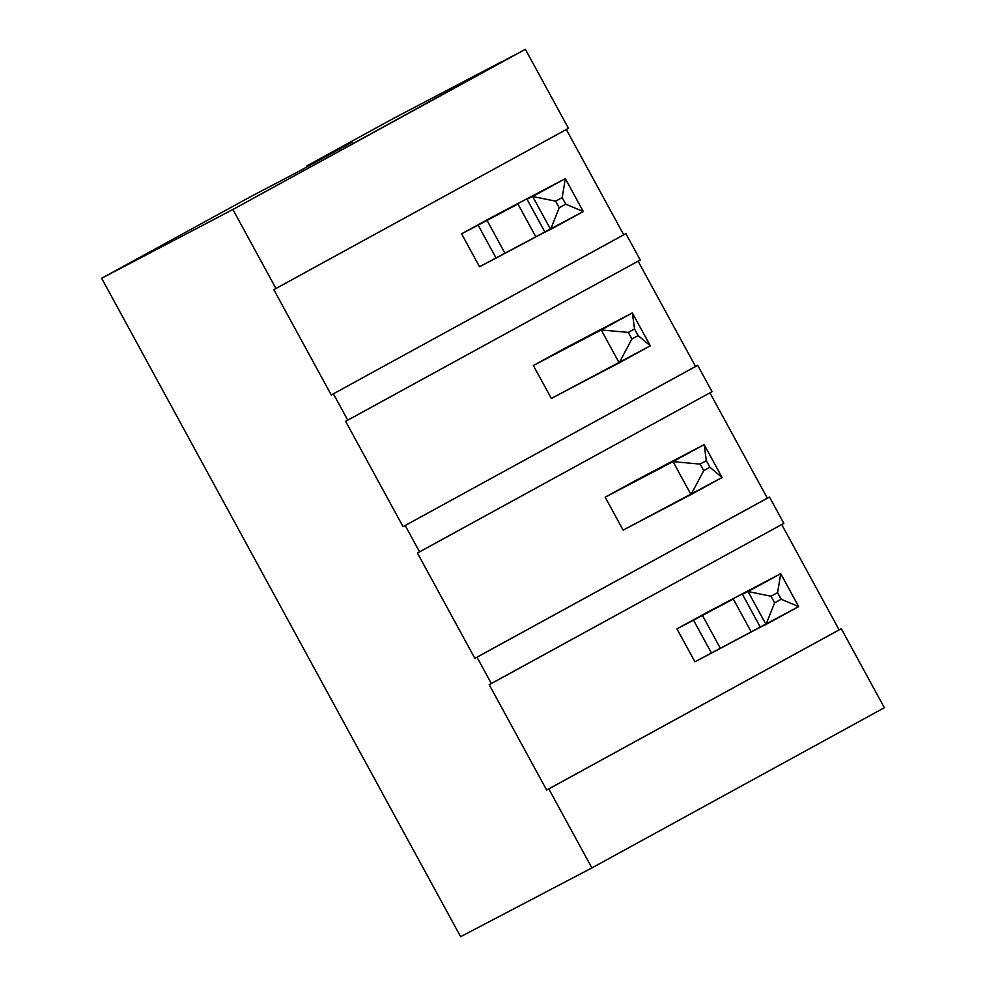 <?xml version="1.0" encoding="UTF-8"?>
<svg xmlns="http://www.w3.org/2000/svg" width="986" height="986" viewBox="0 0 986 986"><rect width="100%" height="100%" fill="white"/><g stroke="black" fill="none" stroke-linecap="round" stroke-linejoin="round"><path stroke-width="1.48" d="M527.005 199.209L565.335 178.626L492.704 216.784L565.335 178.626L583.293 211.546L479.529 266.738L496.094 258.061L478.148 225.141L517.909 203.979L461.584 233.818L478.148 225.141L496.094 258.061L505.017 253.34L487.072 220.42L505.017 253.34L535.866 236.899L517.909 203.979L535.866 236.899L544.95 232.141L527.005 199.209L544.95 232.141L550.607 229.393L532.65 196.473L527.005 199.209M565.767 204.188L562.18 197.607L555.648 201.181L559.235 207.763L565.767 204.188L583.293 211.546L565.335 178.626L562.18 197.607L565.767 204.188L559.235 207.763L550.607 229.393L583.293 211.546L565.767 204.188M562.18 197.607L565.335 178.626L532.65 196.473L555.648 201.181L562.18 197.607M555.648 201.181L532.65 196.473L550.607 229.393L559.235 207.763L555.648 201.181M742.396 594.275L780.727 573.679L708.096 611.838L780.727 573.679L798.685 606.6L694.92 661.803L711.485 653.114L693.54 620.194L733.301 599.032L676.975 628.883L693.54 620.194L711.485 653.114L720.409 648.394L702.463 615.474L720.409 648.394L751.258 631.952L733.301 599.032L751.258 631.952L760.342 627.195L742.396 594.275L760.342 627.195L765.999 624.446L748.041 591.526L742.396 594.275M781.158 599.254L777.572 592.66L771.027 596.234L774.626 602.816L781.158 599.254L798.685 606.6L780.727 573.679L777.572 592.66L781.158 599.254L774.626 602.816L765.999 624.446L798.685 606.6L781.158 599.254M777.572 592.66L780.727 573.679L748.041 591.526L771.027 596.234L777.572 592.66M771.027 596.234L748.041 591.526L765.999 624.446L774.626 602.816L771.027 596.234M650.304 345.827L551.334 398.43L619.183 362.873L601.238 329.953L632.346 312.907L564.497 348.465L632.346 312.907L650.304 345.827L638.127 335.573L634.54 328.991L628.316 332.393L631.903 338.987L638.127 335.573L631.903 338.987L628.316 332.393L601.238 329.953L533.377 365.51L601.238 329.953L619.183 362.873L631.903 338.987L619.183 362.873L650.304 345.827L632.346 312.907L601.238 329.953L628.316 332.393L634.54 328.991L632.346 312.907L634.54 328.991L638.127 335.573L650.304 345.827M722.097 477.52L623.127 530.111L690.989 494.553L673.031 461.633L704.152 444.6L636.29 480.145L704.152 444.6L722.097 477.52L709.932 467.253L706.333 460.672L700.109 464.086L703.708 470.667L709.932 467.253L703.708 470.667L700.109 464.086L673.031 461.633L605.182 497.19L673.031 461.633L690.989 494.553L703.708 470.667L690.989 494.553L722.097 477.52L704.152 444.6L673.031 461.633L700.109 464.086L706.333 460.672L704.152 444.6L706.333 460.672L709.932 467.253L722.097 477.52M477.002 657.231L491.361 683.569L783.845 523.369L769.487 497.03L474.858 658.352L417.411 553.01L419.568 551.877L405.209 525.538L403.052 526.672L345.618 421.318L347.775 420.196L333.416 393.858L331.259 394.979L273.825 289.637L275.969 288.504L232.893 209.5L101.644 278.274L460.622 936.7L591.883 867.927L884.356 707.726L841.28 628.711L548.808 788.911L591.883 867.927L548.808 788.911L546.651 790.045L489.216 684.691L491.361 683.569L477.002 657.231L769.487 497.03L783.845 523.369L489.216 684.691L546.651 790.045L841.28 628.711L884.356 707.726L591.883 867.927L460.622 936.7L101.644 278.274L232.893 209.5L275.969 288.504L568.454 128.316L525.378 49.3L568.454 128.316L273.825 289.637L331.259 394.979L333.416 393.858L347.775 420.196L640.247 259.996L625.888 233.657L640.247 259.996L345.618 421.318L403.052 526.672L405.209 525.538L419.568 551.877L712.04 391.676L697.681 365.35L712.04 391.676L417.411 553.01L474.858 658.352L477.002 657.231M781.688 524.49L839.123 629.844L841.28 628.711L546.651 790.045L839.123 629.844L781.688 524.49M512.461 56.066L232.893 209.5L525.378 49.3L468.905 79.928L501.701 61.699L394.117 118.073L501.701 61.699L468.905 79.928L512.461 56.066M566.297 129.437L623.731 234.791L625.888 233.657L331.259 394.979L623.731 234.791L566.297 129.437M638.09 261.13L695.537 366.472L697.681 365.35L403.052 526.672L695.537 366.472L638.09 261.13M709.895 392.81L767.33 498.152L769.487 497.03L474.858 658.352L767.33 498.152L709.895 392.81M676.975 628.883L694.92 661.803L676.975 628.883L708.096 611.838L676.975 628.883M636.29 480.145L605.182 497.19L623.127 530.111L605.182 497.19L636.29 480.145M564.497 348.465L533.377 365.51L551.334 398.43L533.377 365.51L564.497 348.465M461.584 233.818L479.529 266.738L461.584 233.818L492.704 216.784L461.584 233.818M307.447 166.622L307.003 165.796L394.117 118.073L307.003 165.796L352.187 142.12L296.182 172.796L250.986 196.473L101.644 278.274L250.986 196.473L296.182 172.796L352.187 142.12L307.003 165.796L307.447 166.622"/></g></svg>
